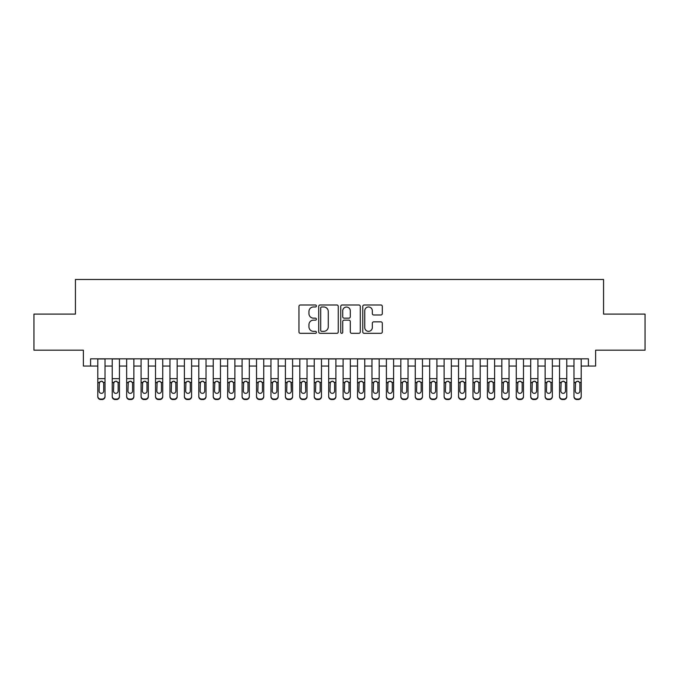 <?xml version="1.0" encoding="UTF-8"?>
<svg xmlns="http://www.w3.org/2000/svg" width="679" height="679" viewBox="0 0 679 679"><rect width="100%" height="100%" fill="white"/><g stroke="black" fill="none" stroke-linecap="round" stroke-linejoin="round"><path stroke-width="1.02" d="M316.414 305.983A0.993 0.993 0 0 0 315.421 304.99L300.373 304.99A1.417 1.417 0 0 0 298.955 306.407L298.955 331.904A1.417 1.417 0 0 0 300.373 333.321L315.421 333.321A0.993 0.993 0 0 0 316.414 332.328A0.993 0.993 0 0 0 315.421 331.335L313.477 331.335A4.532 4.532 0 0 1 308.945 326.803L308.945 324.681A4.532 4.532 0 0 1 313.477 320.149L315.421 320.149A0.993 0.993 0 0 0 316.414 319.155A0.993 0.993 0 0 0 315.421 318.162L313.477 318.162A4.532 4.532 0 0 1 308.945 313.63L308.945 311.508A4.532 4.532 0 0 1 313.477 306.976L315.421 306.976A0.993 0.993 0 0 0 316.414 305.983M380.894 314.98A1.417 1.417 0 0 0 382.311 313.562L382.311 306.407A1.417 1.417 0 0 0 380.894 304.99L364.182 304.99A1.417 1.417 0 0 0 362.764 306.407L362.764 331.904A1.417 1.417 0 0 0 364.182 333.321L380.894 333.321A1.417 1.417 0 0 0 382.311 331.904L382.311 323.263A1.417 1.417 0 0 0 380.894 321.846L373.739 321.846A1.417 1.417 0 0 0 372.321 323.263L372.321 327.55A3.785 3.785 0 0 1 368.536 331.335A3.785 3.785 0 0 1 364.75 327.55L364.75 310.761A3.785 3.785 0 0 1 368.536 306.976A3.785 3.785 0 0 1 372.321 310.761L372.321 313.562A1.417 1.417 0 0 0 373.739 314.98L380.894 314.98M90.587 366.049L90.587 358.835L588.413 358.835L588.413 366.049L595.627 366.049L595.627 350.177L645.05 350.177L645.05 314.105L603.563 314.105L603.563 279.476L75.437 279.476L75.437 314.105L33.95 314.105L33.95 350.177L83.373 350.177L83.373 366.049L97.801 366.049M338.261 306.407A1.417 1.417 0 0 0 336.843 304.99L320.132 304.99A1.417 1.417 0 0 0 318.714 306.407L318.714 331.904A1.417 1.417 0 0 0 320.132 333.321L336.843 333.321A1.417 1.417 0 0 0 338.261 331.904L338.261 306.407M342.157 304.99L358.868 304.99A1.417 1.417 0 0 1 360.286 306.407L360.286 331.904A1.417 1.417 0 0 1 358.868 333.321L351.714 333.321A1.417 1.417 0 0 1 350.296 331.904L350.296 321.566A1.417 1.417 0 0 0 348.887 320.149L344.143 320.149A1.417 1.417 0 0 0 342.725 321.566L342.725 332.328A0.993 0.993 0 0 1 341.732 333.321A0.993 0.993 0 0 1 340.739 332.328L340.739 306.407A1.417 1.417 0 0 1 342.157 304.99M105.016 366.049L112.23 366.049M119.445 366.049L126.659 366.049M133.873 366.049L141.088 366.049M148.302 366.049L155.516 366.049M162.739 366.049L169.954 366.049M177.168 366.049L184.382 366.049M191.597 366.049L198.811 366.049M206.026 366.049L213.24 366.049M220.454 366.049L227.669 366.049M234.883 366.049L242.097 366.049M249.312 366.049L256.526 366.049M263.741 366.049L270.955 366.049M278.169 366.049L285.392 366.049M292.607 366.049L299.821 366.049M307.035 366.049L314.25 366.049M321.464 366.049L328.678 366.049M335.893 366.049L343.107 366.049M350.322 366.049L357.536 366.049M364.75 366.049L371.965 366.049M379.179 366.049L386.393 366.049M393.608 366.049L400.831 366.049M408.045 366.049L415.259 366.049M422.474 366.049L429.688 366.049M436.903 366.049L444.117 366.049M451.331 366.049L458.546 366.049M465.76 366.049L472.974 366.049M480.189 366.049L487.403 366.049M494.618 366.049L501.832 366.049M509.046 366.049L516.261 366.049M523.484 366.049L530.698 366.049M537.912 366.049L545.127 366.049M552.341 366.049L559.555 366.049M566.77 366.049L573.984 366.049M581.199 366.049L588.413 366.049M321.693 306.976A0.993 0.993 0 0 0 320.7 307.96L320.7 330.342A0.993 0.993 0 0 0 321.693 331.335L323.739 331.335A4.532 4.532 0 0 0 328.271 326.803L328.271 311.508A4.532 4.532 0 0 0 323.739 306.976L321.693 306.976M350.296 310.829A3.785 3.785 0 0 0 346.511 307.044A3.785 3.785 0 0 0 342.725 310.829L342.725 316.745A1.417 1.417 0 0 0 344.143 318.162L348.887 318.162A1.417 1.417 0 0 0 350.296 316.745L350.296 310.829M97.801 382.846L97.801 396.213A2.886 2.86 -0 0 0 100.687 399.074L102.13 399.074A2.886 2.86 -0 0 0 105.016 396.213L105.016 396.663A2.886 2.86 180 0 1 102.13 399.524L102.13 399.074M103.717 391.062L103.717 383.457L103.717 391.062A2.309 2.292 180 0 1 101.409 393.353A2.309 2.292 180 0 0 103.717 391.062M99.1 391.511L99.1 391.062A2.309 2.292 180 0 0 101.409 393.353M100.203 381.479L99.1 383.279M102.614 381.479L101.409 381.14L103.463 382.396L103.717 383.457M105.016 358.835L105.016 396.213M97.801 358.835L97.801 396.663A2.886 2.86 180 0 0 100.687 399.524L102.13 399.524M97.801 382.396L99.355 382.396L99.1 391.062M99.355 382.396L101.409 381.14M112.23 382.846L112.23 396.663A2.886 2.86 180 0 0 115.116 399.524L116.559 399.524L116.559 399.074A2.886 2.86 0 0 0 119.445 396.213L119.445 396.663A2.886 2.86 180 0 1 116.559 399.524M118.146 391.062L118.146 383.457L118.146 391.062A2.309 2.292 180 0 1 115.837 393.353A2.309 2.292 180 0 0 118.146 391.062M113.529 391.511L113.529 391.062A2.309 2.292 180 0 0 115.837 393.353M114.632 381.479L113.529 383.279M117.043 381.479L115.837 381.14L117.891 382.396L118.146 383.457M126.659 382.846L126.659 396.663A2.886 2.86 180 0 0 129.545 399.524L130.988 399.524L130.988 399.074A2.886 2.86 0 0 0 133.873 396.213L133.873 396.663A2.886 2.86 180 0 1 130.988 399.524M132.575 391.062L132.575 383.457L132.575 391.062A2.309 2.292 180 0 1 130.266 393.353A2.309 2.292 180 0 0 132.575 391.062M127.958 391.511L127.958 391.062A2.309 2.292 180 0 0 130.266 393.353M129.061 381.479L127.958 383.279M131.471 381.479L130.266 381.14L132.32 382.396L132.575 383.457M141.088 382.846L141.088 396.663A2.886 2.86 180 0 0 143.973 399.524L145.416 399.524L145.416 399.074A2.886 2.86 0 0 0 148.302 396.213L148.302 396.663A2.886 2.86 180 0 1 145.416 399.524M147.004 391.062L147.004 383.457L147.004 391.062A2.309 2.292 180 0 1 144.695 393.353A2.309 2.292 180 0 0 147.004 391.062M142.386 391.511L142.386 391.062A2.309 2.292 180 0 0 144.695 393.353M143.49 381.479L142.386 383.279M145.9 381.479L144.695 381.14L146.749 382.396L147.004 383.457M155.516 382.846L155.516 396.663A2.886 2.86 180 0 0 158.411 399.524L159.854 399.524L159.854 399.074A2.886 2.86 0 0 0 162.739 396.213L162.739 396.663A2.886 2.86 180 0 1 159.854 399.524M161.441 391.062L161.441 383.457L161.441 391.062A2.309 2.292 180 0 1 159.132 393.353A2.309 2.292 180 0 0 161.441 391.062M156.824 391.511L156.824 391.062A2.309 2.292 180 0 0 159.132 393.353M157.927 381.479L156.824 383.279M160.329 381.479L159.132 381.14L161.178 382.396L161.441 383.457M119.445 358.835L119.445 396.663M112.23 358.835L112.23 396.213A2.886 2.86 0 0 0 115.116 399.074L116.559 399.074M115.116 399.074L115.116 399.524A2.886 2.86 180 0 1 112.23 396.663L112.23 396.213L112.23 396.663M112.23 382.396L113.783 382.396L113.529 391.062M113.783 382.396L115.837 381.14M133.873 358.835L133.873 396.663M126.659 358.835L126.659 396.213A2.886 2.86 0 0 0 129.545 399.074L130.988 399.074M129.545 399.074L129.545 399.524A2.886 2.86 180 0 1 126.659 396.663L126.659 396.213L126.659 396.663M126.659 382.396L128.212 382.396L127.958 391.062M128.212 382.396L130.266 381.14M148.302 358.835L148.302 396.663M141.088 358.835L141.088 396.213A2.886 2.86 0 0 0 143.973 399.074L145.416 399.074M143.973 399.074L143.973 399.524A2.886 2.86 180 0 1 141.088 396.663L141.088 396.213L141.088 396.663M141.088 382.396L142.649 382.396L142.386 391.062M142.649 382.396L144.695 381.14M162.739 358.835L162.739 396.663M155.516 358.835L155.516 396.213A2.886 2.86 0 0 0 158.411 399.074L159.854 399.074M158.411 399.074L158.411 399.524A2.886 2.86 180 0 1 155.516 396.663L155.516 396.213L155.516 396.663M155.516 382.396L157.078 382.396L156.824 391.062M157.078 382.396L159.132 381.14M169.954 382.846L169.954 396.663A2.886 2.86 180 0 0 172.839 399.524L174.282 399.524L174.282 399.074A2.886 2.86 0 0 0 177.168 396.213L177.168 396.663A2.886 2.86 180 0 1 174.282 399.524M175.869 391.062L175.869 383.457L175.869 391.062A2.309 2.292 180 0 1 173.561 393.353A2.309 2.292 180 0 0 175.869 391.062M171.252 391.511L171.252 391.062A2.309 2.292 180 0 0 173.561 393.353M172.356 381.479L171.252 383.279M174.766 381.479L173.561 381.14L175.615 382.396L175.869 383.457M177.168 358.835L177.168 396.663M169.954 358.835L169.954 396.213A2.886 2.86 0 0 0 172.839 399.074L174.282 399.074M172.839 399.074L172.839 399.524A2.886 2.86 180 0 1 169.954 396.663L169.954 396.213L169.954 396.663M169.954 382.396L171.507 382.396L171.252 391.062M171.507 382.396L173.561 381.14M184.382 382.846L184.382 396.663A2.886 2.86 180 0 0 187.268 399.524L188.711 399.524L188.711 399.074A2.886 2.86 0 0 0 191.597 396.213L191.597 396.663A2.886 2.86 180 0 1 188.711 399.524M190.298 391.062L190.298 383.457L190.298 391.062A2.309 2.292 180 0 1 187.99 393.353A2.309 2.292 180 0 0 190.298 391.062M185.681 391.511L185.681 391.062A2.309 2.292 180 0 0 187.99 393.353M186.784 381.479L185.681 383.279M189.195 381.479L187.99 381.14L190.044 382.396L190.298 383.457M191.597 358.835L191.597 396.663M184.382 358.835L184.382 396.213A2.886 2.86 0 0 0 187.268 399.074L188.711 399.074M187.268 399.074L187.268 399.524A2.886 2.86 180 0 1 184.382 396.663L184.382 396.213L184.382 396.663M184.382 382.396L185.936 382.396L185.681 391.062M185.936 382.396L187.99 381.14M198.811 382.846L198.811 396.663A2.886 2.86 180 0 0 201.697 399.524L203.14 399.524L203.14 399.074A2.886 2.86 0 0 0 206.026 396.213L206.026 396.663A2.886 2.86 180 0 1 203.14 399.524M204.727 391.062L204.727 383.457L204.727 391.062A2.309 2.292 180 0 1 202.418 393.353A2.309 2.292 180 0 0 204.727 391.062M200.11 391.511L200.11 391.062A2.309 2.292 180 0 0 202.418 393.353M201.213 381.479L200.11 383.279M203.624 381.479L202.418 381.14L204.472 382.396L204.727 383.457M206.026 358.835L206.026 396.663M198.811 358.835L198.811 396.213A2.886 2.86 0 0 0 201.697 399.074L203.14 399.074M201.697 399.074L201.697 399.524A2.886 2.86 180 0 1 198.811 396.663L198.811 396.213L198.811 396.663M198.811 382.396L200.364 382.396L200.11 391.062M200.364 382.396L202.418 381.14M213.24 382.846L213.24 396.663A2.886 2.86 180 0 0 216.126 399.524L217.569 399.524L217.569 399.074A2.886 2.86 0 0 0 220.454 396.213L220.454 396.663A2.886 2.86 180 0 1 217.569 399.524M219.156 391.062L219.156 383.457L219.156 391.062A2.309 2.292 180 0 1 216.847 393.353A2.309 2.292 180 0 0 219.156 391.062M214.539 391.511L214.539 391.062A2.309 2.292 180 0 0 216.847 393.353M215.642 381.479L214.539 383.279M218.052 381.479L216.847 381.14L218.901 382.396L219.156 383.457M220.454 358.835L220.454 396.663M213.24 358.835L213.24 396.213A2.886 2.86 0 0 0 216.126 399.074L217.569 399.074M216.126 399.074L216.126 399.524A2.886 2.86 180 0 1 213.24 396.663L213.24 396.213L213.24 396.663M213.24 382.396L214.793 382.396L214.539 391.062M214.793 382.396L216.847 381.14M227.669 382.846L227.669 396.663A2.886 2.86 180 0 0 230.554 399.524L231.997 399.524L231.997 399.074A2.886 2.86 0 0 0 234.883 396.213L234.883 396.663A2.886 2.86 180 0 1 231.997 399.524M233.584 391.062L233.584 383.457L233.584 391.062A2.309 2.292 180 0 1 231.276 393.353A2.309 2.292 180 0 0 233.584 391.062M228.967 391.511L228.967 391.062A2.309 2.292 180 0 0 231.276 393.353M230.071 381.479L228.967 383.279M232.481 381.479L231.276 381.14L233.33 382.396L233.584 383.457M234.883 358.835L234.883 396.663M227.669 358.835L227.669 396.213A2.886 2.86 0 0 0 230.554 399.074L231.997 399.074M230.554 399.074L230.554 399.524A2.886 2.86 180 0 1 227.669 396.663L227.669 396.213L227.669 396.663M227.669 382.396L229.222 382.396L228.967 391.062M229.222 382.396L231.276 381.14M242.097 382.846L242.097 396.663A2.886 2.86 180 0 0 244.983 399.524L246.426 399.524L246.426 399.074A2.886 2.86 0 0 0 249.312 396.213L249.312 396.663A2.886 2.86 180 0 1 246.426 399.524M248.013 391.062L248.013 383.457L248.013 391.062A2.309 2.292 180 0 1 245.705 393.353A2.309 2.292 180 0 0 248.013 391.062M243.396 391.511L243.396 391.062A2.309 2.292 180 0 0 245.705 393.353M244.499 381.479L243.396 383.279M246.91 381.479L245.705 381.14L247.759 382.396L248.013 383.457M249.312 358.835L249.312 396.663M242.097 358.835L242.097 396.213A2.886 2.86 0 0 0 244.983 399.074L246.426 399.074M244.983 399.074L244.983 399.524A2.886 2.86 180 0 1 242.097 396.663L242.097 396.213L242.097 396.663M242.097 382.396L243.651 382.396L243.396 391.062M243.651 382.396L245.705 381.14M256.526 382.846L256.526 396.663A2.886 2.86 180 0 0 259.412 399.524L260.855 399.524L260.855 399.074A2.886 2.86 0 0 0 263.741 396.213L263.741 396.663A2.886 2.86 180 0 1 260.855 399.524M262.442 391.062L262.442 383.457L262.442 391.062A2.309 2.292 180 0 1 260.133 393.353A2.309 2.292 180 0 0 262.442 391.062M257.825 391.511L257.825 391.062A2.309 2.292 180 0 0 260.133 393.353M258.928 381.479L257.825 383.279M261.339 381.479L260.133 381.14L262.187 382.396L262.442 383.457M263.741 358.835L263.741 396.663M256.526 358.835L256.526 396.213A2.886 2.86 0 0 0 259.412 399.074L260.855 399.074M259.412 399.074L259.412 399.524A2.886 2.86 180 0 1 256.526 396.663L256.526 396.213L256.526 396.663M256.526 382.396L258.079 382.396L257.825 391.062M258.079 382.396L260.133 381.14M270.955 382.846L270.955 396.663A2.886 2.86 180 0 0 273.841 399.524L275.284 399.524L275.284 399.074A2.886 2.86 0 0 0 278.169 396.213L278.169 396.663A2.886 2.86 180 0 1 275.284 399.524M276.871 391.062L276.871 383.457L276.871 391.062A2.309 2.292 180 0 1 274.562 393.353A2.309 2.292 180 0 0 276.871 391.062M272.254 391.511L272.254 391.062A2.309 2.292 180 0 0 274.562 393.353M273.357 381.479L272.254 383.279M275.767 381.479L274.562 381.14L276.616 382.396L276.871 383.457M278.169 358.835L278.169 396.663M270.955 358.835L270.955 396.213A2.886 2.86 0 0 0 273.841 399.074L275.284 399.074M273.841 399.074L273.841 399.524A2.886 2.86 180 0 1 270.955 396.663L270.955 396.213L270.955 396.663M270.955 382.396L272.517 382.396L272.254 391.062M272.517 382.396L274.562 381.14M292.607 358.835L292.607 396.663A2.886 2.86 180 0 1 289.721 399.524L289.721 399.074A2.886 2.86 0 0 0 292.607 396.213L292.607 396.663M285.392 358.835L285.392 396.213A2.886 2.86 0 0 0 288.278 399.074L289.721 399.074M288.278 399.074L288.278 399.524A2.886 2.86 180 0 1 285.392 396.663A2.886 2.86 180 0 0 288.278 399.524L289.721 399.524M291.045 382.396L291.308 391.062A2.309 2.292 180 0 1 288.999 393.353A2.309 2.292 180 0 1 286.691 391.062L286.945 382.396L288.999 381.14L291.045 382.396L292.607 382.396M285.392 396.663L285.392 382.846M307.035 358.835L307.035 396.663A2.886 2.86 180 0 1 304.15 399.524L304.15 399.074A2.886 2.86 0 0 0 307.035 396.213L307.035 396.663M299.821 358.835L299.821 396.213A2.886 2.86 0 0 0 302.707 399.074L304.15 399.074M302.707 399.074L302.707 399.524A2.886 2.86 180 0 1 299.821 396.663A2.886 2.86 180 0 0 302.707 399.524L304.15 399.524M305.482 382.396L305.737 391.062A2.309 2.292 180 0 1 303.428 393.353A2.309 2.292 180 0 1 301.12 391.062L301.374 382.396L303.428 381.14L305.482 382.396L307.035 382.396M299.821 396.663L299.821 382.846M288.999 393.353A2.309 2.292 180 0 0 291.308 391.062L291.308 383.457M286.691 391.511L286.691 391.062M287.794 381.479L286.691 383.279M290.205 381.479L288.999 381.14M303.428 393.353A2.309 2.292 180 0 0 305.737 391.062L305.737 383.457M301.12 391.511L301.12 391.062M302.223 381.479L301.12 383.279M304.633 381.479L303.428 381.14M314.25 382.846L314.25 396.663A2.886 2.86 180 0 0 317.135 399.524L318.578 399.524L318.578 399.074A2.886 2.86 0 0 0 321.464 396.213L321.464 396.663A2.886 2.86 180 0 1 318.578 399.524M320.165 391.062L320.165 383.457L320.165 391.062A2.309 2.292 180 0 1 317.857 393.353A2.309 2.292 180 0 0 320.165 391.062M315.548 391.511L315.548 391.062A2.309 2.292 180 0 0 317.857 393.353M316.652 381.479L315.548 383.279M319.062 381.479L317.857 381.14L319.911 382.396L320.165 383.457M321.464 358.835L321.464 396.663M314.25 358.835L314.25 396.213A2.886 2.86 0 0 0 317.135 399.074L318.578 399.074M317.135 399.074L317.135 399.524A2.886 2.86 180 0 1 314.25 396.663L314.25 396.213L314.25 396.663M314.25 382.396L315.803 382.396L315.548 391.062M315.803 382.396L317.857 381.14M328.678 382.846L328.678 396.663A2.886 2.86 180 0 0 331.564 399.524L333.007 399.524L333.007 399.074A2.886 2.86 0 0 0 335.893 396.213L335.893 396.663A2.886 2.86 180 0 1 333.007 399.524M334.594 391.062L334.594 383.457L334.594 391.062A2.309 2.292 180 0 1 332.286 393.353A2.309 2.292 180 0 0 334.594 391.062M329.977 391.511L329.977 391.062A2.309 2.292 180 0 0 332.286 393.353M331.08 381.479L329.977 383.279M333.491 381.479L332.286 381.14L334.34 382.396L334.594 383.457M335.893 358.835L335.893 396.663M328.678 358.835L328.678 396.213A2.886 2.86 0 0 0 331.564 399.074L333.007 399.074M331.564 399.074L331.564 399.524A2.886 2.86 180 0 1 328.678 396.663L328.678 396.213L328.678 396.663M328.678 382.396L330.232 382.396L329.977 391.062M330.232 382.396L332.286 381.14M343.107 382.846L343.107 396.663A2.886 2.86 180 0 0 345.993 399.524L347.436 399.524L347.436 399.074A2.886 2.86 0 0 0 350.322 396.213L350.322 396.663A2.886 2.86 180 0 1 347.436 399.524M349.023 391.062L349.023 383.457L349.023 391.062A2.309 2.292 180 0 1 346.714 393.353A2.309 2.292 180 0 0 349.023 391.062M344.406 391.511L344.406 391.062A2.309 2.292 180 0 0 346.714 393.353M345.509 381.479L344.406 383.279M347.92 381.479L346.714 381.14L348.768 382.396L349.023 383.457M350.322 358.835L350.322 396.663M343.107 358.835L343.107 396.213A2.886 2.86 0 0 0 345.993 399.074L347.436 399.074M345.993 399.074L345.993 399.524A2.886 2.86 180 0 1 343.107 396.663L343.107 396.213L343.107 396.663M343.107 382.396L344.66 382.396L344.406 391.062M344.66 382.396L346.714 381.14M357.536 382.846L357.536 396.663A2.886 2.86 180 0 0 360.422 399.524L361.865 399.524L361.865 399.074A2.886 2.86 0 0 0 364.75 396.213L364.75 396.663A2.886 2.86 180 0 1 361.865 399.524M363.452 391.062L363.452 383.457L363.452 391.062A2.309 2.292 180 0 1 361.143 393.353A2.309 2.292 180 0 0 363.452 391.062M358.835 391.511L358.835 391.062A2.309 2.292 180 0 0 361.143 393.353M359.938 381.479L358.835 383.279M362.348 381.479L361.143 381.14L363.197 382.396L363.452 383.457M364.75 358.835L364.75 396.663M357.536 358.835L357.536 396.213A2.886 2.86 0 0 0 360.422 399.074L361.865 399.074M360.422 399.074L360.422 399.524A2.886 2.86 180 0 1 357.536 396.663L357.536 396.213L357.536 396.663M357.536 382.396L359.089 382.396L358.835 391.062M359.089 382.396L361.143 381.14M371.965 382.846L371.965 396.663A2.886 2.86 180 0 0 374.85 399.524L376.293 399.524L376.293 399.074A2.886 2.86 0 0 0 379.179 396.213L379.179 396.663A2.886 2.86 180 0 1 376.293 399.524M377.88 391.062L377.88 383.457L377.88 391.062A2.309 2.292 180 0 1 375.572 393.353A2.309 2.292 180 0 0 377.88 391.062M373.263 391.511L373.263 391.062A2.309 2.292 180 0 0 375.572 393.353M374.367 381.479L373.263 383.279M376.777 381.479L375.572 381.14L377.626 382.396L377.88 383.457M379.179 358.835L379.179 396.663M371.965 358.835L371.965 396.213A2.886 2.86 0 0 0 374.85 399.074L376.293 399.074M374.85 399.074L374.85 399.524A2.886 2.86 180 0 1 371.965 396.663L371.965 396.213L371.965 396.663M371.965 382.396L373.518 382.396L373.263 391.062M373.518 382.396L375.572 381.14M386.393 382.846L386.393 396.663A2.886 2.86 180 0 0 389.279 399.524L390.722 399.524L390.722 399.074A2.886 2.86 0 0 0 393.608 396.213L393.608 396.663A2.886 2.86 180 0 1 390.722 399.524M392.309 391.062L392.309 383.457L392.309 391.062A2.309 2.292 180 0 1 390.001 393.353A2.309 2.292 180 0 0 392.309 391.062M387.692 391.511L387.692 391.062A2.309 2.292 180 0 0 390.001 393.353M388.795 381.479L387.692 383.279M391.206 381.479L390.001 381.14L392.055 382.396L392.309 383.457M393.608 358.835L393.608 396.663M386.393 358.835L386.393 396.213A2.886 2.86 0 0 0 389.279 399.074L390.722 399.074M389.279 399.074L389.279 399.524A2.886 2.86 180 0 1 386.393 396.663L386.393 396.213L386.393 396.663M386.393 382.396L387.955 382.396L387.692 391.062M387.955 382.396L390.001 381.14M400.831 382.846L400.831 396.663A2.886 2.86 180 0 0 403.716 399.524L405.159 399.524L405.159 399.074A2.886 2.86 0 0 0 408.045 396.213L408.045 396.663A2.886 2.86 180 0 1 405.159 399.524M406.746 391.062L406.746 383.457L406.746 391.062A2.309 2.292 180 0 1 404.438 393.353A2.309 2.292 180 0 0 406.746 391.062M402.129 391.511L402.129 391.062A2.309 2.292 180 0 0 404.438 393.353M403.233 381.479L402.129 383.279M405.635 381.479L404.438 381.14L406.483 382.396L406.746 383.457M408.045 358.835L408.045 396.663M400.831 358.835L400.831 396.213A2.886 2.86 0 0 0 403.716 399.074L405.159 399.074M403.716 399.074L403.716 399.524A2.886 2.86 180 0 1 400.831 396.663L400.831 396.213L400.831 396.663M400.831 382.396L402.384 382.396L402.129 391.062M402.384 382.396L404.438 381.14M415.259 382.846L415.259 396.663A2.886 2.86 180 0 0 418.145 399.524L419.588 399.524L419.588 399.074A2.886 2.86 0 0 0 422.474 396.213L422.474 396.663A2.886 2.86 180 0 1 419.588 399.524M421.175 391.062L421.175 383.457L421.175 391.062A2.309 2.292 180 0 1 418.867 393.353A2.309 2.292 180 0 0 421.175 391.062M416.558 391.511L416.558 391.062A2.309 2.292 180 0 0 418.867 393.353M417.661 381.479L416.558 383.279M420.072 381.479L418.867 381.14L420.921 382.396L421.175 383.457M422.474 358.835L422.474 396.663M415.259 358.835L415.259 396.213A2.886 2.86 0 0 0 418.145 399.074L419.588 399.074M418.145 399.074L418.145 399.524A2.886 2.86 180 0 1 415.259 396.663L415.259 396.213L415.259 396.663M415.259 382.396L416.813 382.396L416.558 391.062M416.813 382.396L418.867 381.14M429.688 382.846L429.688 396.663A2.886 2.86 180 0 0 432.574 399.524L434.017 399.524L434.017 399.074A2.886 2.86 0 0 0 436.903 396.213L436.903 396.663A2.886 2.86 180 0 1 434.017 399.524M435.604 391.062L435.604 383.457L435.604 391.062A2.309 2.292 180 0 1 433.295 393.353A2.309 2.292 180 0 0 435.604 391.062M430.987 391.511L430.987 391.062A2.309 2.292 180 0 0 433.295 393.353M432.09 381.479L430.987 383.279M434.501 381.479L433.295 381.14L435.349 382.396L435.604 383.457M444.117 382.846L444.117 396.663A2.886 2.86 180 0 0 447.003 399.524L448.446 399.524L448.446 399.074A2.886 2.86 0 0 0 451.331 396.213L451.331 396.663A2.886 2.86 180 0 1 448.446 399.524M450.033 391.062L450.033 383.457L450.033 391.062A2.309 2.292 180 0 1 447.724 393.353A2.309 2.292 180 0 0 450.033 391.062M445.416 391.511L445.416 391.062A2.309 2.292 180 0 0 447.724 393.353M446.519 381.479L445.416 383.279M448.929 381.479L447.724 381.14L449.778 382.396L450.033 383.457M458.546 382.846L458.546 396.663A2.886 2.86 180 0 0 461.431 399.524L462.874 399.524L462.874 399.074A2.886 2.86 0 0 0 465.76 396.213L465.76 396.663A2.886 2.86 180 0 1 462.874 399.524M464.461 391.062L464.461 383.457L464.461 391.062A2.309 2.292 180 0 1 462.153 393.353A2.309 2.292 180 0 0 464.461 391.062M459.844 391.511L459.844 391.062A2.309 2.292 180 0 0 462.153 393.353M460.948 381.479L459.844 383.279M463.358 381.479L462.153 381.14L464.207 382.396L464.461 383.457M436.903 358.835L436.903 396.663M429.688 358.835L429.688 396.213A2.886 2.86 0 0 0 432.574 399.074L434.017 399.074M432.574 399.074L432.574 399.524A2.886 2.86 180 0 1 429.688 396.663L429.688 396.213L429.688 396.663M429.688 382.396L431.241 382.396L430.987 391.062M431.241 382.396L433.295 381.14M451.331 358.835L451.331 396.663M444.117 358.835L444.117 396.213A2.886 2.86 0 0 0 447.003 399.074L448.446 399.074M447.003 399.074L447.003 399.524A2.886 2.86 180 0 1 444.117 396.663L444.117 396.213L444.117 396.663M444.117 382.396L445.67 382.396L445.416 391.062M445.67 382.396L447.724 381.14M465.76 358.835L465.76 396.663M458.546 358.835L458.546 396.213A2.886 2.86 0 0 0 461.431 399.074L462.874 399.074M461.431 399.074L461.431 399.524A2.886 2.86 180 0 1 458.546 396.663L458.546 396.213L458.546 396.663M458.546 382.396L460.099 382.396L459.844 391.062M460.099 382.396L462.153 381.14M472.974 382.846L472.974 396.663A2.886 2.86 180 0 0 475.86 399.524L477.303 399.524L477.303 399.074A2.886 2.86 0 0 0 480.189 396.213L480.189 396.663A2.886 2.86 180 0 1 477.303 399.524M478.89 391.062L478.89 383.457L478.89 391.062A2.309 2.292 180 0 1 476.582 393.353A2.309 2.292 180 0 0 478.89 391.062M474.273 391.511L474.273 391.062A2.309 2.292 180 0 0 476.582 393.353M475.376 381.479L474.273 383.279M477.787 381.479L476.582 381.14L478.636 382.396L478.89 383.457M480.189 358.835L480.189 396.663M472.974 358.835L472.974 396.213A2.886 2.86 0 0 0 475.86 399.074L477.303 399.074M475.86 399.074L475.86 399.524A2.886 2.86 180 0 1 472.974 396.663L472.974 396.213L472.974 396.663M472.974 382.396L474.528 382.396L474.273 391.062M474.528 382.396L476.582 381.14M487.403 382.846L487.403 396.663A2.886 2.86 180 0 0 490.289 399.524L491.732 399.524L491.732 399.074A2.886 2.86 0 0 0 494.618 396.213L494.618 396.663A2.886 2.86 180 0 1 491.732 399.524M493.319 391.062L493.319 383.457L493.319 391.062A2.309 2.292 180 0 1 491.01 393.353A2.309 2.292 180 0 0 493.319 391.062M488.702 391.511L488.702 391.062A2.309 2.292 180 0 0 491.01 393.353M489.805 381.479L488.702 383.279M492.216 381.479L491.01 381.14L493.064 382.396L493.319 383.457M494.618 358.835L494.618 396.663M487.403 358.835L487.403 396.213A2.886 2.86 0 0 0 490.289 399.074L491.732 399.074M490.289 399.074L490.289 399.524A2.886 2.86 180 0 1 487.403 396.663L487.403 396.213L487.403 396.663M487.403 382.396L488.956 382.396L488.702 391.062M488.956 382.396L491.01 381.14M501.832 382.846L501.832 396.663A2.886 2.86 180 0 0 504.718 399.524L506.161 399.524L506.161 399.074A2.886 2.86 0 0 0 509.046 396.213L509.046 396.663A2.886 2.86 180 0 1 506.161 399.524M507.748 391.062L507.748 383.457L507.748 391.062A2.309 2.292 180 0 1 505.439 393.353A2.309 2.292 180 0 0 507.748 391.062M503.131 391.511L503.131 391.062A2.309 2.292 180 0 0 505.439 393.353M504.234 381.479L503.131 383.279M506.644 381.479L505.439 381.14L507.493 382.396L507.748 383.457M509.046 358.835L509.046 396.663M501.832 358.835L501.832 396.213A2.886 2.86 0 0 0 504.718 399.074L506.161 399.074M504.718 399.074L504.718 399.524A2.886 2.86 180 0 1 501.832 396.663L501.832 396.213L501.832 396.663M501.832 382.396L503.385 382.396L503.131 391.062M503.385 382.396L505.439 381.14M516.261 382.846L516.261 396.663A2.886 2.86 180 0 0 519.146 399.524L520.589 399.524L520.589 399.074A2.886 2.86 0 0 0 523.484 396.213L523.484 396.663A2.886 2.86 180 0 1 520.589 399.524M522.176 391.062L522.176 383.457L522.176 391.062A2.309 2.292 180 0 1 519.868 393.353A2.309 2.292 180 0 0 522.176 391.062M517.559 391.511L517.559 391.062A2.309 2.292 180 0 0 519.868 393.353M518.663 381.479L517.559 383.279M521.073 381.479L519.868 381.14L521.922 382.396L522.176 383.457M523.484 358.835L523.484 396.663M516.261 358.835L516.261 396.213A2.886 2.86 0 0 0 519.146 399.074L520.589 399.074M519.146 399.074L519.146 399.524A2.886 2.86 180 0 1 516.261 396.663L516.261 396.213L516.261 396.663M516.261 382.396L517.822 382.396L517.559 391.062M517.822 382.396L519.868 381.14M530.698 382.846L530.698 396.663A2.886 2.86 180 0 0 533.584 399.524L535.027 399.524L535.027 399.074A2.886 2.86 0 0 0 537.912 396.213L537.912 396.663A2.886 2.86 180 0 1 535.027 399.524M536.614 391.062L536.614 383.457L536.614 391.062A2.309 2.292 180 0 1 534.305 393.353A2.309 2.292 180 0 0 536.614 391.062M531.996 391.511L531.996 391.062A2.309 2.292 180 0 0 534.305 393.353M533.1 381.479L531.996 383.279M535.51 381.479L534.305 381.14L536.351 382.396L536.614 383.457M545.127 382.846L545.127 396.663A2.886 2.86 180 0 0 548.012 399.524L549.455 399.524L549.455 399.074A2.886 2.86 0 0 0 552.341 396.213L552.341 396.663A2.886 2.86 180 0 1 549.455 399.524M551.042 391.062L551.042 383.457L551.042 391.062A2.309 2.292 180 0 1 548.734 393.353A2.309 2.292 180 0 0 551.042 391.062M546.425 391.511L546.425 391.062A2.309 2.292 180 0 0 548.734 393.353M547.529 381.479L546.425 383.279M549.939 381.479L548.734 381.14L550.788 382.396L551.042 383.457M559.555 382.846L559.555 396.663A2.886 2.86 180 0 0 562.441 399.524L563.884 399.524L563.884 399.074A2.886 2.86 0 0 0 566.77 396.213L566.77 396.663A2.886 2.86 180 0 1 563.884 399.524M565.471 391.062L565.471 383.457L565.471 391.062A2.309 2.292 180 0 1 563.163 393.353A2.309 2.292 180 0 0 565.471 391.062M560.854 391.511L560.854 391.062A2.309 2.292 180 0 0 563.163 393.353M561.957 381.479L560.854 383.279M564.368 381.479L563.163 381.14L565.217 382.396L565.471 383.457M537.912 358.835L537.912 396.663M530.698 358.835L530.698 396.213A2.886 2.86 0 0 0 533.584 399.074L535.027 399.074M533.584 399.074L533.584 399.524A2.886 2.86 180 0 1 530.698 396.663L530.698 396.213L530.698 396.663M530.698 382.396L532.251 382.396L531.996 391.062M532.251 382.396L534.305 381.14M552.341 358.835L552.341 396.663M545.127 358.835L545.127 396.213A2.886 2.86 0 0 0 548.012 399.074L549.455 399.074M548.012 399.074L548.012 399.524A2.886 2.86 180 0 1 545.127 396.663L545.127 396.213L545.127 396.663M545.127 382.396L546.68 382.396L546.425 391.062M546.68 382.396L548.734 381.14M566.77 358.835L566.77 396.663M559.555 358.835L559.555 396.213A2.886 2.86 0 0 0 562.441 399.074L563.884 399.074M562.441 399.074L562.441 399.524A2.886 2.86 180 0 1 559.555 396.663L559.555 396.213L559.555 396.663M559.555 382.396L561.109 382.396L560.854 391.062M561.109 382.396L563.163 381.14M573.984 382.846L573.984 396.663A2.886 2.86 180 0 0 576.87 399.524L578.313 399.524L578.313 399.074A2.886 2.86 0 0 0 581.199 396.213L581.199 396.663A2.886 2.86 180 0 1 578.313 399.524M579.9 391.062L579.9 383.457L579.9 391.062A2.309 2.292 180 0 1 577.591 393.353A2.309 2.292 180 0 0 579.9 391.062M575.283 391.511L575.283 391.062A2.309 2.292 180 0 0 577.591 393.353M576.386 381.479L575.283 383.279M578.797 381.479L577.591 381.14L579.645 382.396L579.9 383.457M581.199 358.835L581.199 396.663M573.984 358.835L573.984 396.213A2.886 2.86 0 0 0 576.87 399.074L578.313 399.074M576.87 399.074L576.87 399.524A2.886 2.86 180 0 1 573.984 396.663L573.984 396.213L573.984 396.663M573.984 382.396L575.537 382.396L575.283 391.062M575.537 382.396L577.591 381.14M103.463 382.396L105.016 382.396M97.801 378.661L105.016 378.661M97.801 358.936L105.016 358.936M100.687 399.074L100.687 399.524M117.891 382.396L119.445 382.396M112.23 378.661L119.445 378.661M112.23 358.936L119.445 358.936M132.32 382.396L133.873 382.396M126.659 378.661L133.873 378.661M126.659 358.936L133.873 358.936M146.749 382.396L148.302 382.396M141.088 378.661L148.302 378.661M141.088 358.936L148.302 358.936M161.178 382.396L162.739 382.396M155.516 378.661L162.739 378.661M155.516 358.936L162.739 358.936M175.615 382.396L177.168 382.396M169.954 378.661L177.168 378.661M169.954 358.936L177.168 358.936M190.044 382.396L191.597 382.396M184.382 378.661L191.597 378.661M184.382 358.936L191.597 358.936M204.472 382.396L206.026 382.396M198.811 378.661L206.026 378.661M198.811 358.936L206.026 358.936M218.901 382.396L220.454 382.396M213.24 378.661L220.454 378.661M213.24 358.936L220.454 358.936M233.33 382.396L234.883 382.396M227.669 378.661L234.883 378.661M227.669 358.936L234.883 358.936M247.759 382.396L249.312 382.396M242.097 378.661L249.312 378.661M242.097 358.936L249.312 358.936M262.187 382.396L263.741 382.396M256.526 378.661L263.741 378.661M256.526 358.936L263.741 358.936M276.616 382.396L278.169 382.396M270.955 378.661L278.169 378.661M270.955 358.936L278.169 358.936M285.392 382.396L286.945 382.396M285.392 378.661L292.607 378.661M285.392 358.936L292.607 358.936M299.821 382.396L301.374 382.396M299.821 378.661L307.035 378.661M299.821 358.936L307.035 358.936M319.911 382.396L321.464 382.396M314.25 378.661L321.464 378.661M314.25 358.936L321.464 358.936M334.34 382.396L335.893 382.396M328.678 378.661L335.893 378.661M328.678 358.936L335.893 358.936M348.768 382.396L350.322 382.396M343.107 378.661L350.322 378.661M343.107 358.936L350.322 358.936M363.197 382.396L364.75 382.396M357.536 378.661L364.75 378.661M357.536 358.936L364.75 358.936M377.626 382.396L379.179 382.396M371.965 378.661L379.179 378.661M371.965 358.936L379.179 358.936M392.055 382.396L393.608 382.396M386.393 378.661L393.608 378.661M386.393 358.936L393.608 358.936M406.483 382.396L408.045 382.396M400.831 378.661L408.045 378.661M400.831 358.936L408.045 358.936M420.921 382.396L422.474 382.396M415.259 378.661L422.474 378.661M415.259 358.936L422.474 358.936M435.349 382.396L436.903 382.396M429.688 378.661L436.903 378.661M429.688 358.936L436.903 358.936M449.778 382.396L451.331 382.396M444.117 378.661L451.331 378.661M444.117 358.936L451.331 358.936M464.207 382.396L465.76 382.396M458.546 378.661L465.76 378.661M458.546 358.936L465.76 358.936M478.636 382.396L480.189 382.396M472.974 378.661L480.189 378.661M472.974 358.936L480.189 358.936M493.064 382.396L494.618 382.396M487.403 378.661L494.618 378.661M487.403 358.936L494.618 358.936M507.493 382.396L509.046 382.396M501.832 378.661L509.046 378.661M501.832 358.936L509.046 358.936M521.922 382.396L523.484 382.396M516.261 378.661L523.484 378.661M516.261 358.936L523.484 358.936M536.351 382.396L537.912 382.396M530.698 378.661L537.912 378.661M530.698 358.936L537.912 358.936M550.788 382.396L552.341 382.396M545.127 378.661L552.341 378.661M545.127 358.936L552.341 358.936M565.217 382.396L566.77 382.396M559.555 378.661L566.77 378.661M559.555 358.936L566.77 358.936M579.645 382.396L581.199 382.396M573.984 378.661L581.199 378.661M573.984 358.936L581.199 358.936"/></g></svg>
